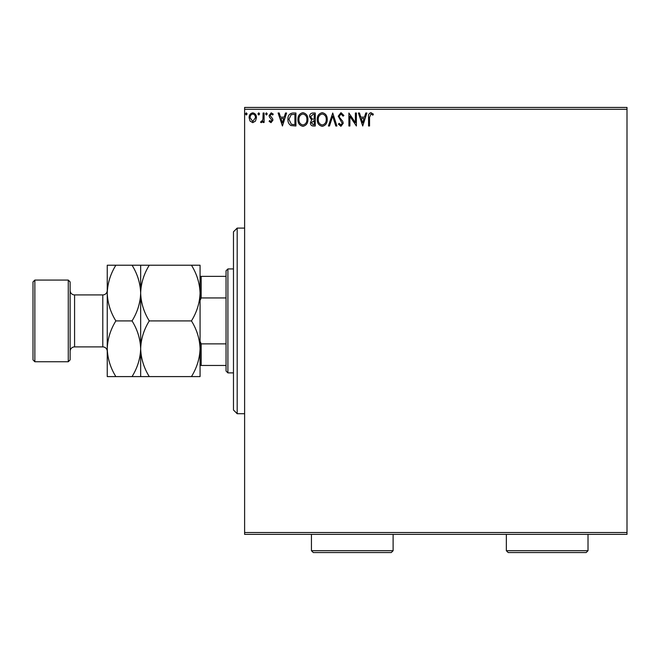 <?xml version="1.0" encoding="UTF-8"?>
<svg xmlns="http://www.w3.org/2000/svg" width="660" height="660" viewBox="0 0 660 660"><rect width="100%" height="100%" fill="white"/><g stroke="black" fill="none" stroke-linecap="round" stroke-linejoin="round"><path stroke-width="0.99" d="M255.47 121.093L252.772 122.669L250.082 121.102L249.109 117.727C249.084 115.03 250.305 113.404 252.772 112.835C255.247 113.404 256.468 115.03 256.443 117.727L255.47 121.093M264.099 113.008L264.099 122.496L263.101 122.496L263.101 121.102L261.368 122.669L260.601 122.339L261.079 121.333L261.525 121.498L262.944 119.452L263.101 113.008L264.099 113.008M271.029 122.669L269.099 121.316L269.684 120.499L270.963 121.498L271.936 120.219L269.428 117.051L269.099 115.582L271.21 112.835L273.265 114.122L272.695 115.005L271.318 114.007L270.097 115.533L272.613 118.709L272.935 120.178L271.029 122.669M292.9 113.008L295.919 113.008L295.919 126.002L290.862 125.532C288.75 124.063 287.776 122.001 287.925 119.336C287.776 115.591 289.435 113.479 292.9 113.008M315.249 113.008L315.249 126.002L313.409 126.002C311.429 125.903 310.431 124.823 310.414 122.776L311.635 120.013L309.581 116.696C309.598 114.551 310.613 113.322 312.65 113.008L315.249 113.008M332.739 113.008L336.905 126.002L335.816 126.002L332.656 116.143L329.497 126.002L328.408 126.002L332.739 113.008M355.393 113.008L356.392 113.008L356.392 126.002L349.899 116.308L349.899 126.002L348.892 126.002L348.892 113.008L355.393 122.669L355.393 113.008M369.55 117.356L369.55 126.002L368.552 126.002L368.552 117.224C368.156 114.865 368.948 113.347 370.928 112.67L373.387 114.172L372.875 115.17L370.936 114.007L369.55 117.356M244.612 109.296L244.612 107.44L627 107.44L627 109.296L244.612 109.296L244.612 532.521L627 532.521L627 534.377L244.612 534.377L244.612 532.521M627 109.296L627 532.521M362.719 126.002L358.388 113.008L359.477 113.008L360.814 117.166L364.46 117.166L365.797 113.008L366.886 113.008L362.719 126.002M340.981 112.67L343.901 115.508L343.084 116.168L341.047 114.007L339.232 116.21L339.562 117.48L342.721 121.325L343.233 123.296L340.906 126.332L338.399 124.129L339.182 123.329L340.923 124.996L342.235 123.354L338.233 116.185L340.981 112.67M327.236 119.444C327.31 123.148 325.669 125.45 322.303 126.332C318.862 125.532 317.179 123.255 317.245 119.51C317.179 115.797 318.838 113.52 322.228 112.67C325.611 113.487 327.286 115.748 327.236 119.444M307.915 119.444C307.989 123.148 306.347 125.45 302.981 126.332C299.541 125.532 297.858 123.255 297.924 119.51C297.858 115.797 299.516 113.52 302.899 112.67C306.289 113.487 307.964 115.748 307.915 119.444M282.43 126.002L278.099 113.008L279.188 113.008L280.516 117.166L284.171 117.166L285.508 113.008L286.588 113.008L282.43 126.002M267.267 113.924L266.434 115.005L265.601 113.924L266.434 112.835L267.267 113.924M259.603 113.924L258.769 115.005L257.936 113.924L258.769 112.835L259.603 113.924M247.112 113.924L246.279 115.005L245.446 113.924L246.279 112.835L247.112 113.924M361.243 118.503L362.645 122.867L364.039 118.503L361.243 118.503M318.244 119.51C318.194 122.48 319.531 124.311 322.262 124.996C324.976 124.278 326.304 122.43 326.238 119.452C326.287 116.49 324.959 114.675 322.262 114.007C319.514 114.675 318.178 116.515 318.244 119.51M313.211 124.666L314.242 124.666L314.242 120.499L311.413 122.752L313.211 124.666M313.739 119.171L314.242 119.171L314.242 114.337L313.104 114.337L310.579 116.696L312.147 119.014L313.739 119.171M298.922 119.51C298.873 122.48 300.209 124.311 302.94 124.996C305.646 124.278 306.974 122.43 306.916 119.452C306.966 116.49 305.638 114.675 302.94 114.007C300.193 114.675 298.856 116.515 298.922 119.51M294.921 124.666L294.921 114.337L291.175 114.667L288.923 119.336L291.39 124.303L294.921 124.666M280.945 118.503L282.348 122.867L283.742 118.503L280.945 118.503M250.107 117.719L252.772 121.498L255.445 117.719C255.486 115.706 254.595 114.469 252.772 114.007C250.948 114.469 250.066 115.706 250.107 117.719M237.188 413.721L233.475 410.008L233.475 231.809L237.188 228.096L237.188 413.721L244.612 413.721M227.906 372.883L226.05 371.027L226.05 270.79L227.906 268.933L227.906 372.883L233.475 372.883M227.906 268.933L233.475 268.933M226.05 365.459L200.062 365.459M200.062 341.319L201.176 343.868L201.176 365.459M226.05 343.868L201.176 343.868M226.05 297.94L201.176 297.94L200.062 300.49M200.062 276.358L201.176 276.358L201.176 297.94M226.05 276.358L201.176 276.358M70.125 281.927L70.125 359.89L68.269 361.746L68.269 280.071L70.125 281.927M34.856 361.746L33 359.89L33 281.927L34.856 280.071L34.856 361.746L68.269 361.746M70.125 351.343A4.455 4.455 0 0 1 74.58 346.896L102.795 346.896A4.455 4.455 0 0 1 107.25 351.351L107.25 348.744M70.125 290.466A4.455 4.455 0 0 0 74.58 294.921L102.795 294.921A4.455 4.455 0 0 0 107.25 290.466M34.856 280.071L68.269 280.071M191.45 320.909C196.828 329.571 199.708 338.852 200.062 348.752C199.732 358.528 196.862 367.81 191.45 376.596L200.062 376.596L200.062 293.065C199.732 302.841 196.862 312.122 191.45 320.909L149.275 320.909C143.896 312.238 141.017 302.957 140.662 293.065C140.993 283.28 143.863 273.999 149.275 265.221L191.45 265.221C196.828 273.884 199.708 283.165 200.062 293.065L200.062 265.221L191.45 265.221M140.662 376.596L140.662 348.752C140.332 358.528 137.462 367.81 132.049 376.596L149.275 376.596C143.896 367.925 141.017 358.644 140.662 348.752C140.993 338.968 143.863 329.686 149.275 320.909M149.275 376.596L191.45 376.596M149.275 265.221L132.049 265.221C137.429 273.884 140.308 283.165 140.662 293.065L140.662 265.221M140.662 348.752L140.662 293.065C140.332 302.841 137.462 312.122 132.049 320.909C137.429 329.571 140.308 338.852 140.662 348.752M107.25 293.057L107.25 265.221L132.049 265.221M107.25 293.065C107.605 302.957 110.484 312.238 115.863 320.909C110.451 329.686 107.58 338.968 107.25 348.752C107.605 358.644 110.484 367.925 115.863 376.596L107.25 376.596L107.25 293.065C107.58 283.28 110.451 273.999 115.863 265.221M115.863 320.909L132.049 320.909M115.863 376.596L132.049 376.596M393.112 550.712L391.256 552.568L313.294 552.568L311.438 550.712L393.112 550.712L393.112 534.377M311.438 550.712L311.438 534.377M588.019 550.712L586.163 552.568L508.2 552.568L506.344 550.712L588.019 550.712L588.019 534.377M506.344 550.712L506.344 534.377M74.58 294.921L74.58 346.896M102.795 346.896L102.795 294.921M237.188 228.096L244.612 228.096"/></g></svg>
